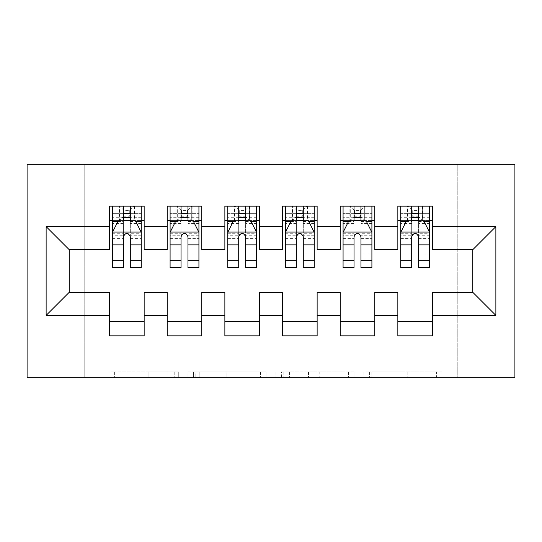 <?xml version="1.0" encoding="UTF-8"?>
<svg xmlns="http://www.w3.org/2000/svg" width="542" height="542" viewBox="0 0 542 542"><rect width="100%" height="100%" fill="white"/><g stroke="black" fill="none" stroke-linecap="round" stroke-linejoin="round"><path stroke-width="0.41" stroke-dasharray="2.71 2.03" d="M178.745 377.672L114.653 377.672L178.745 377.672L178.745 371.907L148.894 371.907L148.894 377.672L148.894 371.907L178.745 371.907L178.745 377.672L178.745 371.907L148.894 371.907L148.894 377.672L148.894 371.907L178.745 371.907L114.653 371.907L178.745 371.907M436.405 377.672L369.617 377.672L436.405 377.672L436.405 371.907L407.821 371.907L442.062 371.907L442.062 377.672L442.062 371.907L369.617 371.907L442.062 371.907L442.062 377.672L442.062 371.907L436.405 371.907L436.405 377.672M402.164 377.672L371.887 377.672L402.164 377.672L402.164 371.907L407.821 371.907L402.164 371.907L402.164 377.672L402.164 371.907L371.887 371.907L371.887 377.672L371.887 371.907L402.164 371.907L402.164 377.672M363.96 377.672L369.617 377.672L363.96 377.672L363.96 371.907L369.617 371.907L363.96 371.907L363.96 377.672M108.989 377.672L114.653 377.672L108.989 377.672L108.989 371.907L114.653 371.907L108.989 371.907L108.989 377.672M457.238 377.672L84.762 377.672L84.762 164.328L457.238 164.328L457.238 377.672L514.9 377.672L514.9 164.328L457.238 164.328L457.238 377.672M27.1 377.672L84.762 377.672L84.762 164.328L27.1 164.328L27.1 377.672M266.047 377.672L260.39 377.672L266.047 377.672L266.047 371.907L266.047 377.672M193.602 377.672L260.39 377.672L187.945 377.672L193.602 377.672L193.602 371.907L266.047 371.907L187.945 371.907L187.945 377.672L187.945 371.907L193.602 371.907L193.602 377.672M281.61 377.672L354.055 377.672L275.953 377.672L281.61 377.672L281.61 371.907L354.055 371.907L354.055 377.672L354.055 371.907L319.814 371.907L319.814 377.672M374.786 321.453L374.786 335.864L340.193 335.864L340.193 321.453L374.786 321.453L374.786 292.334L397.848 292.334L397.848 321.453L432.448 321.453L432.448 292.334L472.807 292.334L472.807 249.666L432.448 249.666L432.448 206.136L397.848 206.136L397.848 220.547L432.448 220.547M340.193 206.136L374.786 206.136L374.786 220.547L340.193 220.547L340.193 206.136M259.469 321.453L259.469 335.864L224.869 335.864L224.869 321.453L259.469 321.453L259.469 292.334L282.531 292.334L282.531 321.453L317.131 321.453L317.131 292.334L340.193 292.334L340.193 321.453M224.869 206.136L259.469 206.136L259.469 220.547L224.869 220.547L224.869 206.136M144.152 321.453L144.152 335.864L109.552 335.864L109.552 321.453L144.152 321.453L144.152 292.334L167.214 292.334L167.214 321.453L201.807 321.453L201.807 292.334L224.869 292.334L224.869 321.453M109.552 206.136L144.152 206.136L144.152 220.547L109.552 220.547L109.552 206.136M167.214 206.136L201.807 206.136L201.807 220.547L167.214 220.547L167.214 206.136M201.807 321.453L201.807 335.864L167.214 335.864L167.214 321.453M282.531 206.136L317.131 206.136L317.131 220.547L282.531 220.547L282.531 206.136M317.131 321.453L317.131 335.864L282.531 335.864L282.531 321.453M432.448 321.453L432.448 335.864L397.848 335.864L397.848 321.453M397.848 220.547L397.848 249.666L374.786 249.666L374.786 220.547M340.193 220.547L340.193 249.666L317.131 249.666L317.131 220.547M282.531 220.547L282.531 249.666L259.469 249.666L259.469 220.547M224.869 220.547L224.869 249.666L201.807 249.666L201.807 220.547M109.552 220.547L109.552 249.666L69.193 249.666L69.193 292.334L109.552 292.334L109.552 321.453M167.214 220.547L167.214 249.666L144.152 249.666L144.152 220.547M411.69 220.547L429.562 220.547L429.562 206.136L411.69 206.136L411.69 213.629L400.734 213.629L400.734 220.547L400.734 206.136L411.69 206.136M354.028 220.547L371.907 220.547L371.907 206.136L354.028 206.136L354.028 213.629L343.072 213.629L343.072 220.547L343.072 206.136L354.028 206.136M296.372 220.547L314.245 220.547L314.245 206.136L296.372 206.136L296.372 213.629L285.417 213.629L285.417 220.547L285.417 206.136L296.372 206.136M238.71 220.547L256.583 220.547L256.583 206.136L238.71 206.136L238.71 213.629L227.755 213.629L227.755 220.547L227.755 206.136L238.71 206.136M181.048 220.547L198.928 220.547L198.928 206.136L181.048 206.136L181.048 213.629L170.093 213.629L170.093 220.547L170.093 206.136L181.048 206.136M123.393 220.547L141.266 220.547L141.266 206.136L123.393 206.136L123.393 213.629L112.438 213.629L112.438 220.547L112.438 206.136L123.393 206.136M199.829 377.672L208.033 377.672L199.829 377.672L199.829 371.907L195.865 371.907L195.865 377.672L195.865 371.907L208.033 371.907L199.829 371.907L199.829 377.672M208.033 377.672L226.15 377.672L208.033 377.672L208.033 371.907L226.15 371.907L226.15 377.672L226.15 371.907L208.033 371.907L208.033 377.672M281.61 371.907L314.157 371.907L314.157 377.672L314.157 371.907L308.493 371.907L314.157 371.907L314.157 377.672L314.157 371.907L319.814 371.907M283.873 371.907L283.873 377.672L283.873 371.907M275.953 371.907L275.953 377.672L275.953 371.907M112.438 232.369L112.438 260.045L112.438 232.369L118.203 220.838L135.5 220.838L141.266 232.369L141.266 260.045L141.266 232.369M112.438 267.538L112.438 213.629L141.266 213.629L141.266 220.547L130.31 220.547M141.266 267.538L141.266 213.629L130.31 213.629L130.31 206.136M123.393 267.538L123.393 235.275L112.438 235.275M112.438 233.263L123.393 233.263L123.393 260.045L123.393 236.691C122.898 232.335 130.791 232.315 130.31 236.691L130.31 260.045L130.31 233.263L141.266 233.263M112.438 220.547L134.057 220.547L134.057 206.136L141.266 206.136M129.734 210.459L129.734 216.224L123.969 216.224L123.969 210.459L129.734 210.459L134.057 206.136L134.057 220.547L134.057 206.136L119.646 206.136L119.646 220.547L119.646 206.136L119.226 206.136L119.226 220.547M112.438 206.136L119.226 206.136M123.393 213.629L123.393 235.275M141.266 235.275L130.31 235.275L130.31 213.629M123.393 233.263L123.393 220.838M130.31 220.838L130.31 233.263M130.31 235.275L130.31 267.538M129.734 216.224L134.057 220.547L141.266 220.547M123.969 216.224L119.646 220.547M123.969 210.459L119.646 206.136M170.093 232.369L170.093 260.045L170.093 232.369L175.859 220.838L193.162 220.838L198.928 232.369L198.928 260.045L198.928 232.369M170.093 267.538L170.093 213.629L198.928 213.629L198.928 220.547L187.972 220.547M198.928 267.538L198.928 213.629L187.972 213.629L187.972 206.136M181.048 267.538L181.048 235.275L170.093 235.275M170.093 233.263L181.048 233.263L181.048 260.045L181.048 236.691C180.561 232.335 188.447 232.315 187.972 236.691L187.972 260.045L187.972 233.263L198.928 233.263M170.093 220.547L191.719 220.547L191.719 206.136L198.928 206.136M187.397 210.459L187.397 216.224L181.631 216.224L181.631 210.459L187.397 210.459L191.719 206.136L191.719 220.547L191.719 206.136L177.302 206.136L177.302 220.547L177.302 206.136L176.888 206.136L176.888 220.547M170.093 206.136L176.888 206.136M181.048 213.629L181.048 235.275M198.928 235.275L187.972 235.275L187.972 213.629M181.048 233.263L181.048 220.838M187.972 220.838L187.972 233.263M187.972 235.275L187.972 267.538M187.397 216.224L191.719 220.547L198.928 220.547M181.631 216.224L177.302 220.547M181.631 210.459L177.302 206.136M227.755 232.369L227.755 260.045L227.755 232.369L233.521 220.838L250.817 220.838L256.583 232.369L256.583 260.045L256.583 232.369M227.755 267.538L227.755 213.629L256.583 213.629L256.583 220.547L245.628 220.547M256.583 267.538L256.583 213.629L245.628 213.629L245.628 206.136M238.71 267.538L238.71 235.275L227.755 235.275M227.755 233.263L238.71 233.263L238.71 260.045L238.71 236.691C238.223 232.335 246.109 232.315 245.628 236.691L245.628 260.045L245.628 233.263L256.583 233.263M227.755 220.547L249.381 220.547L249.381 206.136L256.583 206.136M245.052 210.459L245.052 216.224L239.286 216.224L239.286 210.459L245.052 210.459L249.381 206.136L249.381 220.547L249.381 206.136L234.964 206.136L234.964 220.547L234.964 206.136L234.544 206.136L234.544 220.547M227.755 206.136L234.544 206.136M238.71 213.629L238.71 235.275M256.583 235.275L245.628 235.275L245.628 213.629M238.71 233.263L238.71 220.838M245.628 220.838L245.628 233.263M245.628 235.275L245.628 267.538M245.052 216.224L249.381 220.547L256.583 220.547M239.286 216.224L234.964 220.547M239.286 210.459L234.964 206.136M285.417 232.369L285.417 260.045L285.417 232.369L291.183 220.838L308.479 220.838L314.245 232.369L314.245 260.045L314.245 232.369M285.417 267.538L285.417 213.629L314.245 213.629L314.245 220.547L303.29 220.547M314.245 267.538L314.245 213.629L303.29 213.629L303.29 206.136M296.372 267.538L296.372 235.275L285.417 235.275M285.417 233.263L296.372 233.263L296.372 260.045L296.372 236.691C295.878 232.335 303.771 232.315 303.29 236.691L303.29 260.045L303.29 233.263L314.245 233.263M285.417 220.547L307.036 220.547L307.036 206.136L314.245 206.136M302.714 210.459L302.714 216.224L296.948 216.224L296.948 210.459L302.714 210.459L307.036 206.136L307.036 220.547L307.036 206.136L292.619 206.136L292.619 220.547L292.619 206.136L292.206 206.136L292.206 220.547M285.417 206.136L292.206 206.136M296.372 213.629L296.372 235.275M314.245 235.275L303.29 235.275L303.29 213.629M296.372 233.263L296.372 220.838M303.29 220.838L303.29 233.263M303.29 235.275L303.29 267.538M302.714 216.224L307.036 220.547L314.245 220.547M296.948 216.224L292.619 220.547M296.948 210.459L292.619 206.136M343.072 232.369L343.072 260.045L343.072 232.369L348.838 220.838L366.141 220.838L371.907 232.369L371.907 260.045L371.907 232.369M343.072 267.538L343.072 213.629L371.907 213.629L371.907 220.547L360.952 220.547M371.907 267.538L371.907 213.629L360.952 213.629L360.952 206.136M354.028 267.538L354.028 235.275L343.072 235.275M343.072 233.263L354.028 233.263L354.028 260.045L354.028 236.691C353.54 232.335 361.426 232.315 360.952 236.691L360.952 260.045L360.952 233.263L371.907 233.263M343.072 220.547L364.698 220.547L364.698 206.136L371.907 206.136M360.369 210.459L360.369 216.224L354.603 216.224L354.603 210.459L360.369 210.459L364.698 206.136L364.698 220.547L364.698 206.136L350.281 206.136L350.281 220.547L350.281 206.136L349.868 206.136L349.868 220.547M343.072 206.136L349.868 206.136M354.028 213.629L354.028 235.275M371.907 235.275L360.952 235.275L360.952 213.629M354.028 233.263L354.028 220.838M360.952 220.838L360.952 233.263M360.952 235.275L360.952 267.538M360.369 216.224L364.698 220.547L371.907 220.547M354.603 216.224L350.281 220.547M354.603 210.459L350.281 206.136M400.734 232.369L400.734 260.045L400.734 232.369L406.5 220.838L423.797 220.838L429.562 232.369L429.562 260.045L429.562 232.369M400.734 267.538L400.734 213.629L429.562 213.629L429.562 220.547L418.607 220.547M429.562 267.538L429.562 213.629L418.607 213.629L418.607 206.136M411.69 267.538L411.69 235.275L400.734 235.275M400.734 233.263L411.69 233.263L411.69 260.045L411.69 236.691C411.202 232.335 419.088 232.315 418.607 236.691L418.607 260.045L418.607 233.263L429.562 233.263M400.734 220.547L422.353 220.547L422.353 206.136L429.562 206.136M418.031 210.459L418.031 216.224L412.266 216.224L412.266 210.459L418.031 210.459L422.353 206.136L422.353 220.547L422.353 206.136L407.943 206.136L407.943 220.547L407.943 206.136L407.523 206.136L407.523 220.547M400.734 206.136L407.523 206.136M411.69 213.629L411.69 235.275M429.562 235.275L418.607 235.275L418.607 213.629M411.69 233.263L411.69 220.838M418.607 220.838L418.607 233.263M418.607 235.275L418.607 267.538M418.031 216.224L422.353 220.547L429.562 220.547M412.266 216.224L407.943 220.547M412.266 210.459L407.943 206.136M174.788 371.907L174.788 377.672L174.788 371.907M167.004 371.907L167.004 377.672L167.004 371.907M114.653 371.907L114.653 377.672L114.653 371.907M260.39 371.907L260.39 377.672L260.39 371.907M348.398 371.907L348.398 377.672L348.398 371.907M308.493 371.907L308.493 377.672L308.493 371.907M289.536 371.907L289.536 377.672L289.536 371.907M407.821 371.907L407.821 377.672L407.821 371.907M369.617 371.907L369.617 377.672L369.617 371.907M112.58 232.078L141.123 232.078M112.438 254.042L123.393 254.042M123.393 223.541L112.438 223.541M141.266 223.541L130.31 223.541M117.858 221.529L123.393 221.529M130.31 221.529L135.846 221.529M130.31 254.042L141.266 254.042M112.438 238.588L123.393 238.588M130.31 238.588L141.266 238.588M141.266 217.301L130.31 217.301M123.393 217.301L112.438 217.301M134.477 206.136L134.477 220.547M170.242 232.078L198.778 232.078M170.093 254.042L181.048 254.042M181.048 223.541L170.093 223.541M198.928 223.541L187.972 223.541M175.513 221.529L181.048 221.529M187.972 221.529L193.508 221.529M187.972 254.042L198.928 254.042M170.093 238.588L181.048 238.588M187.972 238.588L198.928 238.588M198.928 217.301L187.972 217.301M181.048 217.301L170.093 217.301M192.132 206.136L192.132 220.547M227.897 232.078L256.441 232.078M227.755 254.042L238.71 254.042M238.71 223.541L227.755 223.541M256.583 223.541L245.628 223.541M233.175 221.529L238.71 221.529M245.628 221.529L251.163 221.529M245.628 254.042L256.583 254.042M227.755 238.588L238.71 238.588M245.628 238.588L256.583 238.588M256.583 217.301L245.628 217.301M238.71 217.301L227.755 217.301M249.794 206.136L249.794 220.547M285.559 232.078L314.103 232.078M285.417 254.042L296.372 254.042M296.372 223.541L285.417 223.541M314.245 223.541L303.29 223.541M290.837 221.529L296.372 221.529M303.29 221.529L308.825 221.529M303.29 254.042L314.245 254.042M285.417 238.588L296.372 238.588M303.29 238.588L314.245 238.588M314.245 217.301L303.29 217.301M296.372 217.301L285.417 217.301M307.456 206.136L307.456 220.547M343.221 232.078L371.758 232.078M343.072 254.042L354.028 254.042M354.028 223.541L343.072 223.541M371.907 223.541L360.952 223.541M348.492 221.529L354.028 221.529M360.952 221.529L366.487 221.529M360.952 254.042L371.907 254.042M343.072 238.588L354.028 238.588M360.952 238.588L371.907 238.588M371.907 217.301L360.952 217.301M354.028 217.301L343.072 217.301M365.112 206.136L365.112 220.547M400.877 232.078L429.42 232.078M400.734 254.042L411.69 254.042M411.69 223.541L400.734 223.541M429.562 223.541L418.607 223.541M406.154 221.529L411.69 221.529M418.607 221.529L424.142 221.529M418.607 254.042L429.562 254.042M400.734 238.588L411.69 238.588M418.607 238.588L429.562 238.588M429.562 217.301L418.607 217.301M411.69 217.301L400.734 217.301M422.774 206.136L422.774 220.547M112.438 260.045L123.393 260.045M130.31 260.045L141.266 260.045M170.093 260.045L181.048 260.045M187.972 260.045L198.928 260.045M227.755 260.045L238.71 260.045M245.628 260.045L256.583 260.045M285.417 260.045L296.372 260.045M303.29 260.045L314.245 260.045M343.072 260.045L354.028 260.045M360.952 260.045L371.907 260.045M400.734 260.045L411.69 260.045M418.607 260.045L429.562 260.045"/><path stroke-width="0.81" d="M27.1 377.672L514.9 377.672L514.9 164.328L27.1 164.328L27.1 377.672M46.131 315.397L46.131 226.603L109.552 226.603L109.552 249.666L69.193 249.666L69.193 292.334L46.131 315.397L109.552 315.397L109.552 335.864L144.152 335.864L144.152 315.397L167.214 315.397L167.214 335.864L201.807 335.864L201.807 315.397L224.869 315.397L224.869 335.864L259.469 335.864L259.469 315.397L282.531 315.397L282.531 335.864L317.131 335.864L317.131 315.397L340.193 315.397L340.193 335.864L374.786 335.864L374.786 315.397L397.848 315.397L397.848 335.864L432.448 335.864L432.448 292.334L472.807 292.334L472.807 249.666L432.448 249.666L432.448 226.603L495.869 226.603L495.869 315.397L432.448 315.397M432.448 226.603L432.448 206.136L397.848 206.136L397.848 226.603L374.786 226.603L374.786 206.136L340.193 206.136L340.193 226.603L317.131 226.603L317.131 206.136L282.531 206.136L282.531 226.603L259.469 226.603L259.469 206.136L224.869 206.136L224.869 226.603L201.807 226.603L201.807 206.136L167.214 206.136L167.214 226.603L144.152 226.603L144.152 206.136L109.552 206.136L109.552 226.603M374.786 315.397L374.786 292.334L397.848 292.334L397.848 315.397M495.869 226.603L472.807 249.666M317.131 315.397L317.131 292.334L340.193 292.334L340.193 315.397M397.848 226.603L397.848 249.666L374.786 249.666L374.786 226.603M259.469 315.397L259.469 292.334L282.531 292.334L282.531 315.397M340.193 226.603L340.193 249.666L317.131 249.666L317.131 226.603M201.807 315.397L201.807 292.334L224.869 292.334L224.869 315.397M282.531 226.603L282.531 249.666L259.469 249.666L259.469 226.603M144.152 315.397L144.152 292.334L167.214 292.334L167.214 315.397M224.869 226.603L224.869 249.666L201.807 249.666L201.807 226.603M69.193 292.334L109.552 292.334L109.552 315.397M167.214 226.603L167.214 249.666L144.152 249.666L144.152 226.603M397.848 220.547L400.734 220.547M429.562 220.547L432.448 220.547M340.193 220.547L343.072 220.547M371.907 220.547L374.786 220.547M282.531 220.547L285.417 220.547M314.245 220.547L317.131 220.547M224.869 220.547L227.755 220.547M256.583 220.547L259.469 220.547M167.214 220.547L170.093 220.547M198.928 220.547L201.807 220.547M109.552 220.547L112.438 220.547M141.266 220.547L144.152 220.547M109.552 321.453L144.152 321.453M167.214 321.453L201.807 321.453M224.869 321.453L259.469 321.453M282.531 321.453L317.131 321.453M340.193 321.453L374.786 321.453M397.848 321.453L432.448 321.453M46.131 226.603L69.193 249.666M472.807 292.334L495.869 315.397M130.31 213.629L123.393 213.629M141.266 260.309L130.31 260.309L130.31 267.538L141.266 267.538L141.266 232.369L135.5 220.838L118.203 220.838L112.438 232.369L112.438 267.538L123.393 267.538L123.393 260.309L112.438 260.309M112.438 232.369L112.438 206.136M141.266 232.369L141.266 206.136M123.393 220.838L123.393 206.136M130.31 206.136L130.31 220.838M130.31 260.309L130.31 236.691C128.007 232.247 125.703 232.247 123.393 236.691L123.393 260.309M130.31 220.547L123.393 220.547M187.972 213.629L181.048 213.629M198.928 260.309L187.972 260.309L187.972 267.538L198.928 267.538L198.928 232.369L193.162 220.838L175.859 220.838L170.093 232.369L170.093 267.538L181.048 267.538L181.048 260.309L170.093 260.309M170.093 232.369L170.093 206.136M198.928 232.369L198.928 206.136M181.048 220.838L181.048 206.136M187.972 206.136L187.972 220.838M187.972 260.309L187.972 236.691C185.669 232.247 183.359 232.247 181.048 236.691L181.048 260.309M187.972 220.547L181.048 220.547M245.628 213.629L238.71 213.629M256.583 260.309L245.628 260.309L245.628 267.538L256.583 267.538L256.583 232.369L250.817 220.838L233.521 220.838L227.755 232.369L227.755 267.538L238.71 267.538L238.71 260.309L227.755 260.309M227.755 232.369L227.755 206.136M256.583 232.369L256.583 206.136M238.71 220.838L238.71 206.136M245.628 206.136L245.628 220.838M245.628 260.309L245.628 236.691C243.324 232.247 241.021 232.247 238.71 236.691L238.71 260.309M245.628 220.547L238.71 220.547M303.29 213.629L296.372 213.629M314.245 260.309L303.29 260.309L303.29 267.538L314.245 267.538L314.245 232.369L308.479 220.838L291.183 220.838L285.417 232.369L285.417 267.538L296.372 267.538L296.372 260.309L285.417 260.309M285.417 232.369L285.417 206.136M314.245 232.369L314.245 206.136M296.372 220.838L296.372 206.136M303.29 206.136L303.29 220.838M303.29 260.309L303.29 236.691C300.986 232.247 298.683 232.247 296.372 236.691L296.372 260.309M303.29 220.547L296.372 220.547M360.952 213.629L354.028 213.629M371.907 260.309L360.952 260.309L360.952 267.538L371.907 267.538L371.907 232.369L366.141 220.838L348.838 220.838L343.072 232.369L343.072 267.538L354.028 267.538L354.028 260.309L343.072 260.309M343.072 232.369L343.072 206.136M371.907 232.369L371.907 206.136M354.028 220.838L354.028 206.136M360.952 206.136L360.952 220.838M360.952 260.309L360.952 236.691C358.648 232.247 356.338 232.247 354.028 236.691L354.028 260.309M360.952 220.547L354.028 220.547M418.607 213.629L411.69 213.629M429.562 260.309L418.607 260.309L418.607 267.538L429.562 267.538L429.562 232.369L423.797 220.838L406.5 220.838L400.734 232.369L400.734 267.538L411.69 267.538L411.69 260.309L400.734 260.309M400.734 232.369L400.734 206.136M429.562 232.369L429.562 206.136M411.69 220.838L411.69 206.136M418.607 206.136L418.607 220.838M418.607 260.309L418.607 236.691C416.303 232.247 414 232.247 411.69 236.691L411.69 260.309M418.607 220.547L411.69 220.547M141.123 232.078L112.58 232.078M112.438 221.529L117.858 221.529M135.846 221.529L141.266 221.529M123.393 244.855L112.438 244.855M141.266 244.855L130.31 244.855M130.31 217.301L123.393 217.301M198.778 232.078L170.242 232.078M170.093 221.529L175.513 221.529M193.508 221.529L198.928 221.529M181.048 244.855L170.093 244.855M198.928 244.855L187.972 244.855M187.972 217.301L181.048 217.301M256.441 232.078L227.897 232.078M227.755 221.529L233.175 221.529M251.163 221.529L256.583 221.529M238.71 244.855L227.755 244.855M256.583 244.855L245.628 244.855M245.628 217.301L238.71 217.301M314.103 232.078L285.559 232.078M285.417 221.529L290.837 221.529M308.825 221.529L314.245 221.529M296.372 244.855L285.417 244.855M314.245 244.855L303.29 244.855M303.29 217.301L296.372 217.301M371.758 232.078L343.221 232.078M343.072 221.529L348.492 221.529M366.487 221.529L371.907 221.529M354.028 244.855L343.072 244.855M371.907 244.855L360.952 244.855M360.952 217.301L354.028 217.301M429.42 232.078L400.877 232.078M400.734 221.529L406.154 221.529M424.142 221.529L429.562 221.529M411.69 244.855L400.734 244.855M429.562 244.855L418.607 244.855M418.607 217.301L411.69 217.301"/></g></svg>
